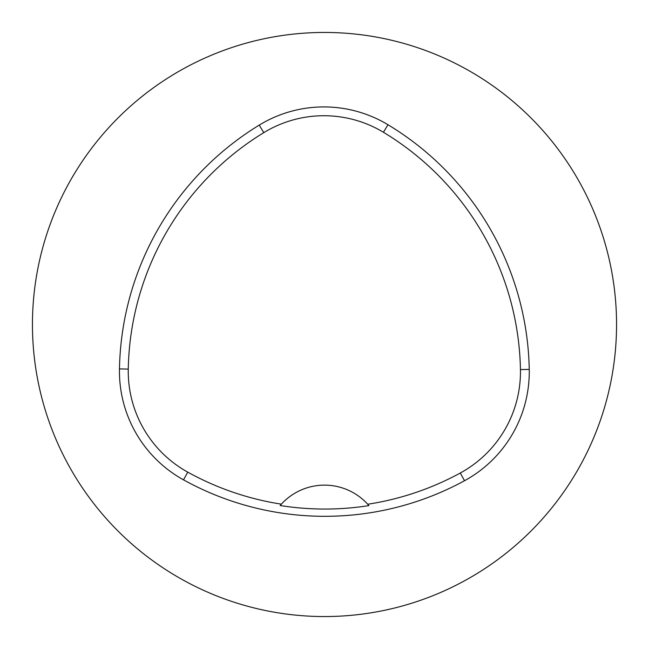 <?xml version="1.0" encoding="UTF-8"?>
<svg xmlns="http://www.w3.org/2000/svg" width="649" height="649" viewBox="0 0 649 649"><rect width="100%" height="100%" fill="white"/><g stroke="black" fill="none" stroke-linecap="round" stroke-linejoin="round"><path stroke-width="0.97" d="M119.465 368.924A292.05 292.05 0 0 1 259.202 125.127A124.121 124.121 0 0 1 387.98 124.738A292.05 292.05 0 0 1 529.243 369.411A124.121 124.121 0 0 1 464.514 480.731A292.05 292.05 0 0 1 183.513 479.854A124.121 124.121 0 0 1 119.465 368.924L128.267 369.086A283.248 283.248 0 0 1 263.794 132.639A115.319 115.319 0 0 1 383.429 132.274A283.248 283.248 0 0 1 520.441 369.573A115.319 115.319 0 0 1 460.303 472.999A283.248 283.248 0 0 1 367.715 504.241L368.924 505.612A284.789 284.789 0 0 1 280.149 505.522L281.366 504.159A283.248 283.248 0 0 1 187.772 472.148A115.319 115.319 0 0 1 128.267 369.086M281.366 504.159A58.41 58.41 0 0 1 367.715 504.241M32.45 324.5A292.05 292.05 0 0 1 470.525 71.577A292.05 292.05 0 0 1 470.525 577.423A292.05 292.05 0 0 1 32.45 324.5M280.546 505.068A58.41 58.41 0 0 1 281.033 504.524M368.048 504.606A58.41 58.41 0 0 1 368.535 505.157M263.794 132.639L259.202 125.127M383.429 132.274L387.98 124.738M520.441 369.573L529.243 369.411M460.303 472.999L464.514 480.731M187.772 472.148L183.513 479.854"/></g></svg>
